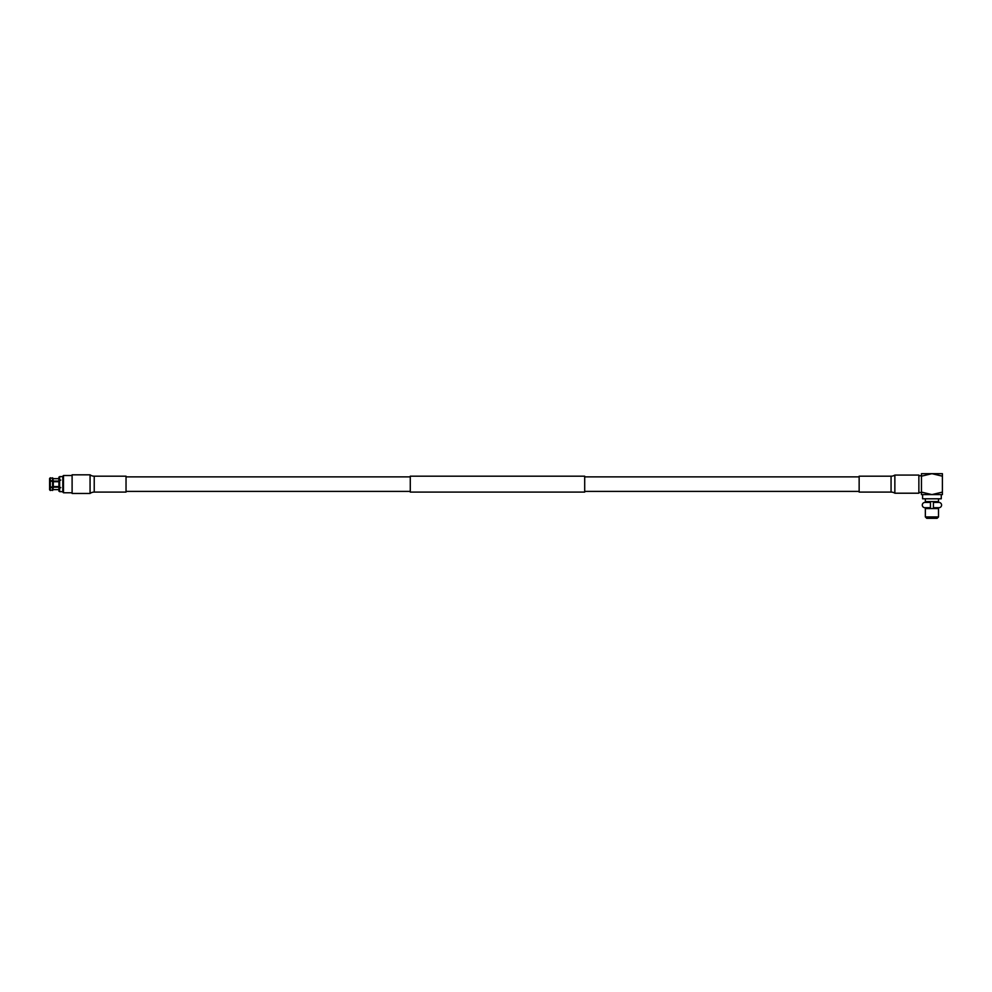 <?xml version="1.0" encoding="UTF-8"?>
<svg xmlns="http://www.w3.org/2000/svg" width="992" height="992" viewBox="0 0 992 992"><rect width="100%" height="100%" fill="white"/><g stroke="black" fill="none" stroke-linecap="round" stroke-linejoin="round"><path stroke-width="1.49" d="M53.208 486.7L58.9 486.7M63.488 492.764L62.794 492.069L62.794 476.21L63.488 475.515L63.488 492.764L72.106 492.764M59.644 476.619L60.76 476.619L59.644 476.619L59.644 480.078L60.76 480.078L59.644 480.686L59.644 487.593L60.76 487.593L59.644 488.2L59.644 491.66L60.76 491.672L59.644 491.66M60.76 476.619L62.794 476.606M52.601 481.269L53.295 481.616L53.295 486.663L52.601 487.01L52.601 481.269L50.294 481.269L50.294 487.01L52.601 487.01M59.644 480.686L58.9 480.934L58.9 487.357L59.644 487.593M59.644 488.2L58.9 487.952L58.9 491.164M58.9 481.703L53.295 481.703M53.295 486.576L58.9 486.576M58.9 487.184L53.295 487.184L52.601 490.482L52.601 487.618L50.294 487.618L50.294 490.482L53.295 489.775M53.295 489.614L58.9 489.614M50.294 487.01L49.6 486.663L49.6 481.616L50.294 481.269M49.6 489.775L50.294 490.482L49.6 489.775L49.6 487.258L50.294 487.618M52.601 487.618L53.295 487.258M53.295 478.504L50.294 477.797L49.6 478.504L50.294 477.797L50.294 480.674L52.601 480.674L52.601 477.797L53.295 481.095L58.9 481.095M58.9 477.115L58.9 480.326L59.644 480.078M58.9 478.665L53.295 478.665M50.294 480.674L49.6 481.442M49.6 481.021L49.6 478.504M53.295 481.021L52.601 480.674M58.9 481.579L53.208 481.579M925.35 516.931L925.35 508.561L938.519 508.561L938.519 516.931L937.118 518.32L926.751 518.32L925.35 516.931L938.519 516.931M933.422 507.706L933.422 502.436L933.422 507.706L938.94 507.706L937.452 507.706L937.452 508.561M926.416 508.561L926.416 507.706L924.928 507.706A2.641 2.641 0 0 1 922.287 505.064A2.641 2.641 0 0 1 924.928 502.436L930.446 502.436L924.928 502.436M938.94 502.436L933.422 502.436L938.94 502.436A2.641 2.641 0 0 1 941.582 505.064A2.641 2.641 0 0 1 938.94 507.706M918.865 492.516L921.469 492.516L921.469 475.763L918.865 475.763M930.446 507.706L926.416 507.706L930.446 507.706L930.446 502.436L930.446 507.706L924.928 507.706M930.446 502.436L926.416 502.436L926.416 501.58M937.452 502.436L937.452 501.58M938.519 498.79L938.519 501.58L925.35 501.58L925.35 498.79M941.272 494.599L941.272 498.79L922.597 498.79L922.597 494.599M942.4 492.106L942.4 494.599L921.469 494.599L921.469 492.106L931.934 494.599L942.4 492.106L942.4 476.172L931.934 473.68L921.469 476.172L921.469 473.68L942.4 473.68L942.4 476.172M584.697 476.185L584.697 492.094L410.279 492.094L410.279 476.185L584.697 476.185M891.064 492.094A6.981 6.981 0 0 1 894.858 493.21L894.858 475.069A6.981 6.981 0 0 1 891.064 476.185L859.146 476.185L859.146 492.094L891.064 492.094L891.064 476.185M894.858 493.21L918.865 493.21L918.865 475.069L894.858 475.069M94.228 476.185A6.981 6.981 0 0 1 90.074 474.821L72.106 474.821L72.106 493.458L90.074 493.458A6.981 6.981 0 0 1 94.228 492.094L126.034 492.094L126.034 476.185L94.228 476.185L94.228 492.094M90.074 474.821L90.074 493.458M63.488 475.515L72.106 475.515M60.76 491.672L62.794 491.672M410.279 476.879L126.034 476.879M859.146 476.879L584.697 476.879M859.146 491.4L584.697 491.4M410.279 491.4L126.034 491.4"/></g></svg>
